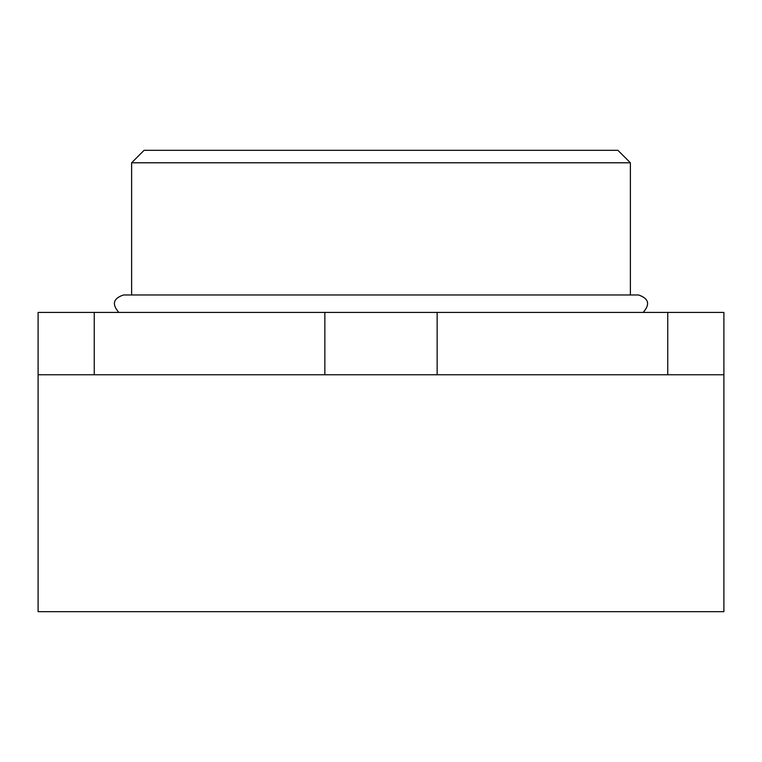 <?xml version="1.0" encoding="UTF-8"?>
<svg xmlns="http://www.w3.org/2000/svg" width="762" height="762" viewBox="0 0 762 762"><rect width="100%" height="100%" fill="white"/><g stroke="black" fill="none" stroke-linecap="round" stroke-linejoin="round"><path stroke-width="1.14" d="M131.616 162.792L144.085 150.324L617.915 150.324L630.384 162.792L131.616 162.792L131.616 294.961M38.1 374.761L38.1 611.676L723.9 611.676L723.9 374.761L38.1 374.761L38.1 312.42L324.85 312.42L324.85 374.761M630.384 162.792L630.384 294.961M723.9 374.761L723.9 312.42L667.75 312.42L667.75 374.761M437.15 374.761L437.15 312.42L324.85 312.42M437.15 312.42L667.75 312.42M94.25 374.761L94.25 312.42M643.157 312.42C650.338 304.267 648.786 298.447 638.489 294.961L123.511 294.961C113.214 298.447 111.662 304.267 118.843 312.42"/></g></svg>
